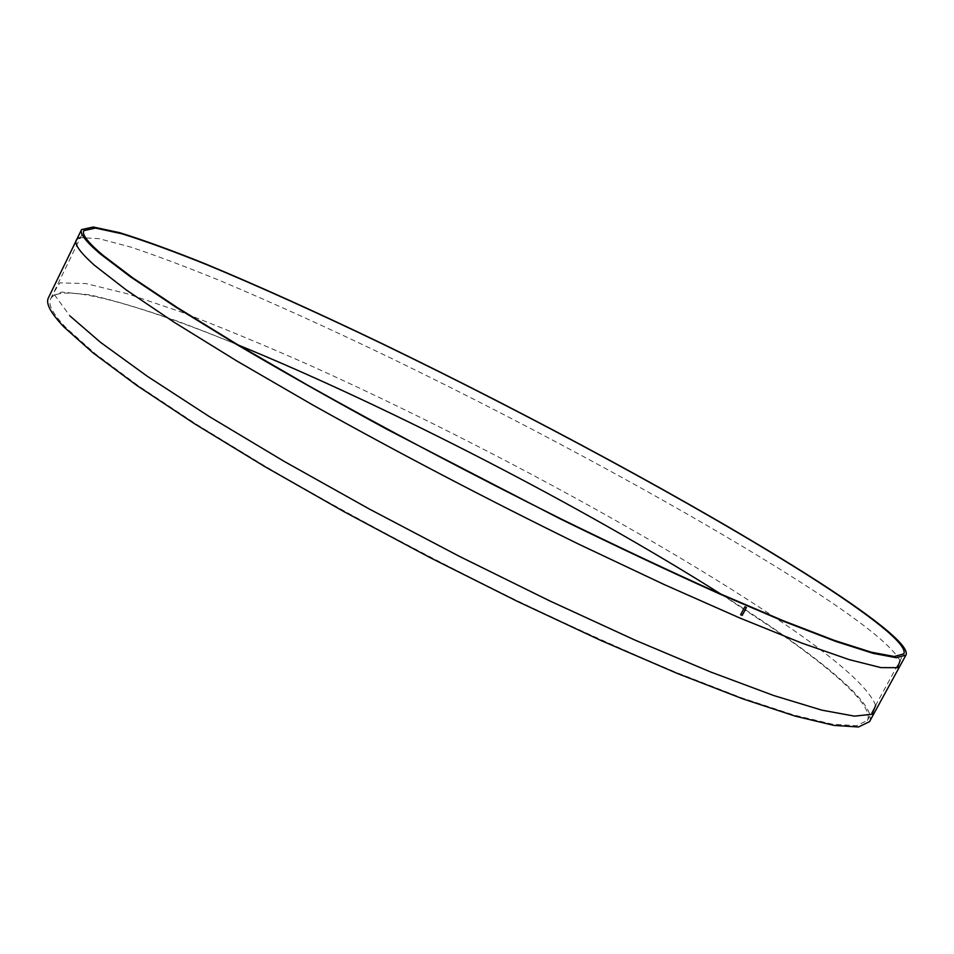 <?xml version="1.0" encoding="UTF-8"?>
<svg xmlns="http://www.w3.org/2000/svg" width="954" height="954" viewBox="0 0 954 954"><rect width="100%" height="100%" fill="white"/><g stroke="black" fill="none" stroke-linecap="round" stroke-linejoin="round"><path stroke-width="0.72" stroke-dasharray="4.77 3.58" d="M869.511 721.665C876.619 707.963 837.04 672.403 777.081 630.892C668.671 556.409 505.155 466.47 355.508 396.363C290.767 366.336 231.381 341.258 177.361 321.128C143.386 309.156 114.086 300.379 89.485 294.81L61.688 292.055L48.404 297.851M721.081 594.223L775.697 630.296C835.239 671.544 874.46 706.819 867.413 720.425L856.465 725.708L832.103 724.146L793.704 714.963L741.377 697.732L676.207 672.439C627.028 651.773 574.022 627.875 517.175 600.758C430.648 558.424 343.13 511.702 266.142 466.84L196.262 424.22L138.771 386.096L95.364 353.839L66.601 328.319C53.019 314.176 47.7 304.362 50.634 298.852C59.971 281.513 140.846 305.137 238.261 345.026M875.641 705.376C868.593 687.548 837.314 659.798 781.803 622.139C660.096 539.726 471.359 438.005 309.013 364.905C263.077 344.609 220.159 326.864 180.246 311.66L127.204 293.725L85.86 283.565L59.899 282.849L53.329 293.212L69.892 315.893M900.063 660.705C891.608 645.369 859.125 619.635 802.6 583.502C695.883 515.291 538.962 430.051 394.169 359.706C331.563 329.5 273.536 303.145 220.1 280.655C186.197 266.822 156.289 255.6 130.352 246.967L99.18 238.703L80.386 237.641M867.413 720.425L903.796 653.895M50.634 298.852L83.785 230.665"/><path stroke-width="1.43" d="M81.555 229.616L48.404 297.851C45.458 303.372 50.765 313.21 64.312 327.341L93.146 352.968L136.708 385.368L194.461 423.695L264.699 466.542L344.573 511.976L430.23 557.696L517.199 601.282L600.913 640.468L677.209 673.405L742.772 698.841L795.409 716.192L834.023 725.41L858.505 726.984L869.511 721.665L905.93 655.112C910.7 645.655 868.927 613.72 807.346 574.702C696.086 504.583 531.39 415.789 382.208 343.667C317.694 312.685 258.832 286.128 205.611 263.972C172.209 250.544 143.613 240.134 119.799 232.728L93.337 227.016L81.555 229.616C79.48 233.372 85.681 241.445 100.17 253.824L130.459 276.839L175.453 306.866L234.541 343.213C280.393 370.212 331.121 398.867 386.74 429.205L560.248 518.893C617.429 546.869 670.555 571.899 719.626 593.96L784.379 621.614L835.942 641.482L873.28 653.395L896.366 657.723L905.93 655.112M238.261 345.026C389.876 407.191 582.584 506.646 721.081 594.223M805.975 574.081C867.114 612.838 908.53 644.51 903.796 653.895L894.28 656.495L871.312 652.19L834.178 640.337L782.924 620.589L718.565 593.102C669.78 571.172 616.976 546.296 560.153 518.487C471.562 474.329 387.288 429.837 307.343 385.011L236.306 343.845L177.48 307.677L132.654 277.781L102.448 254.861C87.923 242.471 81.698 234.41 83.785 230.665L95.483 228.078L121.79 233.742C145.461 241.1 173.902 251.462 207.125 264.818C260.084 286.856 318.66 313.294 382.876 344.132C531.39 415.932 695.371 504.356 805.975 574.081M69.892 315.893L100.54 342.367L147.214 376.21L209.176 416.481L284.375 461.497L369.341 509.031L459.53 556.42L549.79 600.925L634.994 640.098L710.706 672.01L773.622 695.502L821.776 710.134L854.474 716.144L872.063 714.236L875.641 705.376M80.386 237.641C71.252 239.573 75.974 248.815 94.553 265.355L126.238 289.944L173.938 322.118L236.854 360.994L312.852 405.033C398.45 452.864 487.303 499.347 579.388 544.484L664.413 584.647L739.684 617.953L801.932 643.127L849.227 659.643L880.959 667.621L897.535 667.669L900.063 660.705M740.614 614.722L744.847 606.816L746.422 607.495L742.2 615.39L740.614 614.722"/></g></svg>

